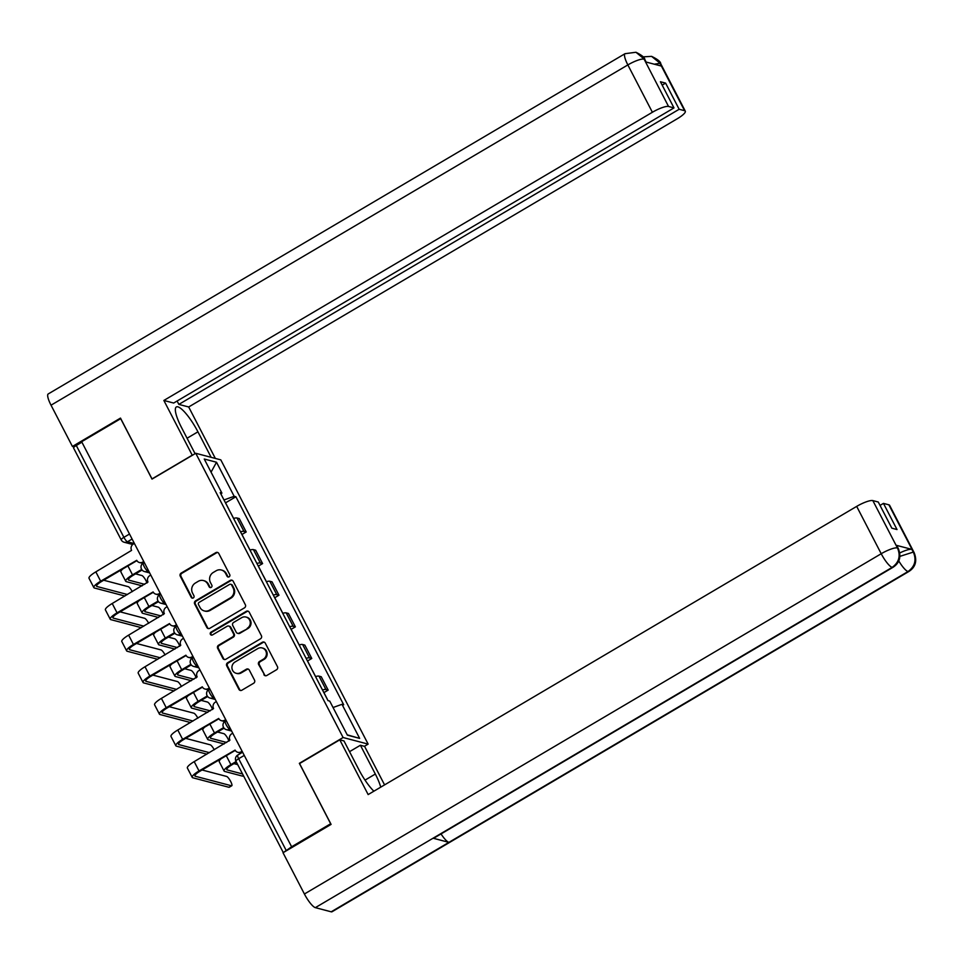 <?xml version="1.0" encoding="UTF-8"?>
<svg xmlns="http://www.w3.org/2000/svg" width="964" height="964" viewBox="0 0 964 964"><rect width="100%" height="100%" fill="white"/><g stroke="black" fill="none" stroke-linecap="round" stroke-linejoin="round"><path stroke-width="1.45" d="M229.131 576.821A1.615 1.518 -75.3 0 0 229.745 574.628L218.792 553.493A2.302 2.181 -75.3 0 0 215.84 552.637L181.172 573.086A2.302 2.181 -75.3 0 0 180.28 576.207L191.233 597.355A1.615 1.518 -75.3 0 0 193.306 597.945A1.615 1.518 -75.3 0 0 193.933 595.764L192.511 593.029A7.363 6.965 -75.3 0 1 195.379 583.027L198.259 581.316A7.363 6.965 -75.3 0 1 207.73 584.051L209.14 586.787A1.615 1.518 -75.3 0 0 211.212 587.389A1.615 1.518 -75.3 0 0 211.839 585.196L210.417 582.461A7.363 6.965 -75.3 0 1 213.285 572.459L216.177 570.748A7.363 6.965 -75.3 0 1 225.636 573.484L227.058 576.219A1.615 1.518 -75.3 0 0 229.131 576.821M263.859 674.631A2.302 2.181 -75.3 0 0 266.811 675.487L276.535 669.751A2.302 2.181 -75.3 0 0 277.439 666.618L265.257 643.133A2.302 2.181 -75.3 0 0 262.304 642.289L227.637 662.738A2.302 2.181 -75.3 0 0 226.745 665.859L238.915 689.344A2.302 2.181 -75.3 0 0 241.88 690.2L253.616 683.271A2.302 2.181 -75.3 0 0 254.52 680.138L249.302 670.088A2.302 2.181 -75.3 0 0 246.35 669.233L240.53 672.667A6.146 5.82 -75.3 0 1 231.95 668.185A6.146 5.82 -75.3 0 1 235.011 662.027L257.822 648.567A6.146 5.82 -75.3 0 1 266.389 653.05A6.146 5.82 -75.3 0 1 263.341 659.207L259.545 661.449A2.302 2.181 -75.3 0 0 258.641 664.582L264.582 674.824A2.302 2.181 -75.3 0 0 265.57 675.776M343.1 737.52L299.346 763.331L330.664 823.75L291.622 846.778L81.651 441.705L120.693 418.677L152.011 479.096L195.764 453.285L343.1 737.52L368.14 744.112L220.804 459.864L195.764 453.285M244.458 607.862A2.302 2.181 -75.3 0 0 245.35 604.729L233.18 581.244A2.302 2.181 -75.3 0 0 230.227 580.4L195.559 600.849A2.302 2.181 -75.3 0 0 194.668 603.97L206.838 627.456A2.302 2.181 -75.3 0 0 209.791 628.311L244.458 607.862M249.218 612.188L261.389 635.674A2.302 2.181 -75.3 0 1 260.497 638.807L225.829 659.256A2.302 2.181 -75.3 0 1 222.877 658.4L217.671 648.35A2.302 2.181 -75.3 0 1 218.563 645.217L232.625 636.927A2.302 2.181 -75.3 0 0 233.517 633.806L230.059 627.13A2.302 2.181 -75.3 0 0 227.106 626.287L212.466 634.914A1.615 1.518 -75.3 0 1 210.224 633.746A1.615 1.518 -75.3 0 1 211.02 632.131L246.266 611.345A2.302 2.181 -75.3 0 1 249.218 612.188M364.404 746.317L368.14 744.112M291.622 846.778L286.26 850.561A4.687 1.048 152.6 0 0 284.151 852.068M121.44 540.021A4.687 1.048 -27.4 0 1 121.199 539.864L73.589 448.031A4.687 1.048 -27.4 0 1 76.289 445.488L123.898 537.334A4.687 1.097 59.5 0 0 127.465 541.768L134.213 543.539M81.892 442.187L76.289 445.488M240.506 531.815A10.773 2.398 -27.4 0 1 243.964 531.381L237.036 518.005A10.773 2.398 152.6 0 0 233.565 518.427M237.036 518.005L239.265 518.584L246.194 531.971L241.952 534.478M243.964 531.381L246.194 531.971M258.34 566.097L262.594 563.591L255.653 550.215L253.424 549.625A10.773 2.398 152.6 0 0 249.953 550.058M256.894 563.446A10.773 2.398 -27.4 0 1 260.364 563.012L262.594 563.591M274.74 597.728L278.982 595.222L272.053 581.846L269.824 581.256A10.773 2.398 152.6 0 0 266.353 581.69M273.294 595.065A10.773 2.398 -27.4 0 1 276.752 594.643L278.982 595.222M291.128 629.359L295.382 626.853L288.441 613.466L286.212 612.887A10.773 2.398 152.6 0 0 282.741 613.309M289.682 626.696A10.773 2.398 -27.4 0 1 293.152 626.263L295.382 626.853M307.528 660.979L311.77 658.472L304.841 645.097L302.612 644.506A10.773 2.398 152.6 0 0 299.141 644.94M306.082 658.328A10.773 2.398 -27.4 0 1 309.54 657.894L311.77 658.472M323.916 692.61L328.17 690.104L321.229 676.728L319 676.138A10.773 2.398 152.6 0 0 315.529 676.571M322.47 689.947A10.773 2.398 -27.4 0 1 325.94 689.525L328.17 690.104M220.961 494.11L221.901 493.074L204.248 459.021L216.514 462.238L234.168 496.303L223.985 499.954M333.062 707.516L341.991 704.31L343.702 704.768L235.879 496.749L234.168 496.303M341.991 704.31L359.644 738.376L347.377 735.146L329.724 701.093L328.013 700.635L220.19 492.628L221.901 493.074M225.552 502.847L235.879 496.749M216.514 462.238L211.068 472.167M347.221 734.845L359.644 738.376M228.372 577.026A1.615 1.518 -75.3 0 1 227.781 576.412L226.371 573.676A7.363 6.965 -75.3 0 0 222.069 570.194L221.346 570.001M203.44 580.569L204.163 580.762A7.363 6.965 -75.3 0 1 208.453 584.244L209.875 586.98A1.615 1.518 -75.3 0 0 210.465 587.594M217.804 552.529A2.302 2.181 -75.3 0 0 216.563 552.83L181.895 573.279A2.302 2.181 -75.3 0 0 181.003 576.4L191.969 597.547A1.615 1.518 -75.3 0 0 192.547 598.162M232.191 580.292A2.302 2.181 -75.3 0 0 230.95 580.581L196.295 601.03A2.302 2.181 -75.3 0 0 195.391 604.163L207.561 627.648A2.302 2.181 -75.3 0 0 208.549 628.6M231.625 585.028A1.615 1.518 -75.3 0 0 229.553 584.425L199.126 602.38A1.615 1.518 -75.3 0 0 198.5 604.573L199.994 607.453A7.363 6.965 -75.3 0 0 209.453 610.188L230.251 597.921A7.363 6.965 -75.3 0 0 233.119 587.919L231.625 585.028L232.348 585.22A1.615 1.518 -75.3 0 0 231.408 584.461L230.685 584.268M204.284 610.935L205.007 611.128A7.363 6.965 -75.3 0 0 210.188 610.381L209.453 610.188M232.348 585.22L233.842 588.1A7.363 6.965 -75.3 0 1 230.986 598.114L210.188 610.381M228.721 626.046L229.444 626.239A2.302 2.181 -75.3 0 1 230.794 627.323L234.24 633.999A2.302 2.181 -75.3 0 1 233.348 637.12L219.298 645.41A2.302 2.181 -75.3 0 0 218.394 648.543L223.612 658.593A2.302 2.181 -75.3 0 0 224.588 659.545M248.242 611.236A2.302 2.181 -75.3 0 0 246.989 611.538L211.755 632.324A1.615 1.518 -75.3 0 0 211.706 635.131M247.206 628.323A6.146 5.82 -75.3 0 0 246.013 617.056A6.146 5.82 -75.3 0 0 241.687 617.671L233.65 622.419A2.302 2.181 -75.3 0 0 232.758 625.54L236.216 632.215A2.302 2.181 -75.3 0 0 239.168 633.071L247.941 628.516A6.146 5.82 -75.3 0 0 246.748 617.237L246.013 617.056M237.554 633.3L238.277 633.493A2.302 2.181 -75.3 0 0 239.903 633.252L239.168 633.071M247.941 628.516L239.903 633.252M262.148 647.941L262.883 648.133A6.146 5.82 -75.3 0 1 264.076 659.4L260.268 661.641A2.302 2.181 -75.3 0 0 259.376 664.774L264.582 674.824M236.204 673.294L236.927 673.487A6.146 5.82 -75.3 0 0 241.253 672.86L240.53 672.667M248.326 669.136A2.302 2.181 -75.3 0 0 247.085 669.426L241.253 672.86M264.281 642.181A2.302 2.181 -75.3 0 0 263.039 642.482L228.372 662.931A2.302 2.181 -75.3 0 0 227.48 666.052L239.65 689.537A2.302 2.181 -75.3 0 0 240.626 690.489M146.986 582.991A5.386 1.253 59.5 0 0 144.576 578.292A5.386 1.253 59.5 0 0 141.877 575.532L135.562 573.869M230.541 512.607A5.856 1.301 -27.4 0 1 230.685 512.74L233.625 518.415M141.672 569.459L132.526 574.857A11.833 2.639 152.6 0 0 125.718 581.268A11.833 2.639 152.6 0 0 126.308 581.666L142.166 585.835M224.974 501.858A5.856 1.301 -27.4 0 1 225.106 501.991L228.89 509.293M144.721 584.329L128.863 580.159A8.784 1.952 -27.4 0 1 128.417 579.87A8.784 1.952 -27.4 0 1 133.478 575.098L142.082 570.025M122.802 568.953A11.833 2.639 152.6 0 0 120.886 571.941L125.718 581.268M132.297 591.655A5.386 1.253 59.5 0 0 128.26 586.678L103.702 580.22M134.382 543.443L133.394 544.021A4.687 4.434 -75.3 0 0 131.574 550.384L95.834 571.869A11.833 2.639 152.6 0 0 89.013 578.279L93.845 587.606A11.833 2.639 152.6 0 0 94.448 588.016L124.898 596.017M144.058 562.108L143.696 562.313A4.687 4.434 104.7 0 1 140.407 562.783L139.455 562.542A4.687 4.434 -75.3 0 0 142.756 562.06L143.696 562.313M127.453 594.511L96.99 586.51A8.784 1.952 -27.4 0 1 96.557 586.208A8.784 1.952 -27.4 0 1 101.618 581.449L136.9 560.626M139.455 562.542A4.687 4.434 -75.3 0 1 136.719 560.325L100.666 581.196A11.833 2.639 152.6 0 0 93.845 587.606M143.732 561.482L142.756 562.06M163.374 614.622A5.386 1.253 59.5 0 0 160.964 609.923A5.386 1.253 59.5 0 0 158.265 607.163L151.963 605.5M246.941 544.226A5.856 1.301 -27.4 0 1 247.073 544.371L250.013 550.046M158.072 601.09L148.926 606.477A11.833 2.639 152.6 0 0 142.106 612.887A11.833 2.639 152.6 0 0 142.708 613.297L158.554 617.466M241.362 533.49A5.856 1.301 -27.4 0 1 241.506 533.622L245.29 540.924M161.108 615.96L145.251 611.791A8.784 1.952 -27.4 0 1 144.817 611.489A8.784 1.952 -27.4 0 1 149.878 606.73L158.482 601.657M139.19 600.572A11.833 2.639 152.6 0 0 137.274 603.572L142.106 612.887M179.774 646.254A5.386 1.253 59.5 0 0 177.364 641.542A5.386 1.253 59.5 0 0 174.665 638.783L168.351 637.12M263.329 575.857A5.856 1.301 -27.4 0 1 263.473 575.99L266.413 581.666M174.46 632.709L165.314 638.108A11.833 2.639 152.6 0 0 158.506 644.518A11.833 2.639 152.6 0 0 159.096 644.916L174.954 649.085M257.762 565.109A5.856 1.301 -27.4 0 1 257.894 565.253L261.678 572.544M177.509 647.591L161.651 643.422A8.784 1.952 -27.4 0 1 161.205 643.121A8.784 1.952 -27.4 0 1 166.266 638.361L174.87 633.276M155.59 632.203A11.833 2.639 152.6 0 0 153.674 635.192L158.506 644.518M187.064 438.234L197.933 431.824A26.353 6.146 59.5 0 0 176.328 406.965A26.353 6.146 59.5 0 0 181.509 427.51L195.077 453.683M197.933 431.824L211.152 457.334M215.346 458.43L188.679 406.977L178.858 404.398L679.162 109.269L684.597 110.691L659.834 63.046L661.304 66.046L645.603 61.913L643.964 58.876L668.546 106.474A14.05 3.133 152.6 0 0 652.387 112.27L627.853 64.925L51.032 405.193L72.421 446.453L120.488 418.099L152.011 478.915L192.234 455.189L163.856 400.458L652.387 112.27M177.099 401.012L178.858 404.398M662.184 85.133L665.606 83.109L660.424 81.747L673.981 107.908L173.677 403.036L163.856 400.458M188.679 406.977L677.21 118.789A14.05 3.133 152.6 0 0 685.308 111.173A14.05 3.133 152.6 0 0 684.597 110.691M51.032 405.193A14.4 3.362 -120.5 0 1 48.2 393.963L625.021 53.695A14.4 3.362 -120.5 0 0 627.853 64.925A14.05 3.133 -27.4 0 1 644 59.129M74.252 446.935L72.421 446.453M673.981 107.908L668.546 106.474M665.606 83.109L679.162 109.269M654.291 64.202L659.882 63.311M643.024 56.852L651.604 56.37L659.822 63.022M625.021 53.695L635.963 52.261L643.952 58.852M892.989 567.314A14.4 3.362 -120.5 0 1 892.17 567.374C898.966 562.434 900.774 556.071 897.617 548.275L898.267 548.468C901.485 556.614 899.737 562.892 892.989 567.314L433.896 838.138A14.4 3.362 -120.5 0 1 433.077 838.21L315.349 907.642A14.4 3.362 -120.5 0 1 304.407 894.002L283.018 852.742L331.086 824.389L299.563 763.56L339.774 739.834L343.979 740.942L358.897 769.73A26.353 6.146 59.5 0 0 373.875 791.203M380.732 787.154A26.353 6.146 59.5 0 0 375.321 774.044L360.403 745.256L364.597 746.365L384.576 784.889M339.774 739.834L368.152 794.577L856.683 506.389A14.05 3.133 -27.4 0 1 872.83 500.593L878.276 502.027L891.833 528.176L897.014 529.549L883.458 503.389L888.892 504.823A14.05 3.133 -27.4 0 1 889.603 505.293L914.137 552.637A14.05 3.133 152.6 0 0 913.438 552.155L888.892 504.823M349.534 751.667L360.403 745.256M914.137 552.637C917.354 560.867 915.595 567.145 908.871 571.483L332.05 911.751A14.4 3.362 -120.5 0 1 331.194 911.811L448.911 842.367A14.4 3.362 -120.5 0 1 441.03 833.92M315.349 907.642L331.194 911.811M304.407 894.002L881.216 553.734A14.4 3.362 -120.5 0 0 892.17 567.374L433.077 838.21L448.911 842.367L908.016 571.544C914.812 566.627 916.631 560.253 913.486 552.432L913.438 552.155M899.749 552.975A14.05 3.133 -27.4 0 1 911.836 549.372L896.134 545.25A14.05 3.133 -27.4 0 1 896.845 545.72L898.267 548.468M883.458 503.389L880.024 505.413M148.685 623.286A5.386 1.253 59.5 0 0 144.648 618.298L120.09 611.839M150.77 575.062L149.794 575.641A4.687 4.434 -75.3 0 0 147.974 582.015L112.222 603.5A11.833 2.639 152.6 0 0 105.413 609.911L110.245 619.237A11.833 2.639 152.6 0 0 110.836 619.635L141.298 627.648M160.446 593.728L160.096 593.945A4.687 4.434 104.7 0 1 156.795 594.414L155.855 594.161A4.687 4.434 -75.3 0 0 159.144 593.691L160.096 593.945M143.841 626.142L113.391 618.129A8.784 1.952 -27.4 0 1 112.945 617.84A8.784 1.952 -27.4 0 1 118.006 613.08L153.3 592.258M155.855 594.161A4.687 4.434 -75.3 0 1 153.119 591.944L117.054 612.827A11.833 2.639 152.6 0 0 110.245 619.237M160.12 593.113L159.144 593.691M165.085 654.918A5.386 1.253 59.5 0 0 161.048 649.929L136.49 643.47M167.17 606.693L166.182 607.272A4.687 4.434 -75.3 0 0 164.362 613.646L128.622 635.131A11.833 2.639 152.6 0 0 121.801 641.542L126.633 650.869A11.833 2.639 152.6 0 0 127.236 651.266L157.686 659.28M176.846 625.359L176.484 625.564A4.687 4.434 104.7 0 1 173.195 626.046L172.243 625.793A4.687 4.434 -75.3 0 0 175.544 625.311L176.484 625.564M160.241 657.773L129.779 649.76A8.784 1.952 -27.4 0 1 129.345 649.459A8.784 1.952 -27.4 0 1 134.406 644.699L169.688 623.889M172.243 625.793A4.687 4.434 -75.3 0 1 169.507 623.575L133.454 644.458A11.833 2.639 152.6 0 0 126.633 650.869M176.52 624.732L175.544 625.311M196.162 677.873A5.386 1.253 59.5 0 0 193.752 673.173A5.386 1.253 59.5 0 0 191.053 670.414L184.751 668.751M279.729 607.489A5.856 1.301 -27.4 0 1 279.861 607.621L282.801 613.297M190.86 664.341L181.714 669.739A11.833 2.639 152.6 0 0 174.894 676.15A11.833 2.639 152.6 0 0 175.496 676.547L191.342 680.717M274.15 596.74A5.856 1.301 -27.4 0 1 274.294 596.873L278.078 604.175M193.897 679.21L178.039 675.041A8.784 1.952 -27.4 0 1 177.605 674.752A8.784 1.952 -27.4 0 1 182.666 669.98L191.27 664.907M171.978 663.835A11.833 2.639 152.6 0 0 170.062 666.823L174.894 676.15M212.562 709.504A5.386 1.253 59.5 0 0 210.152 704.804A5.386 1.253 59.5 0 0 207.453 702.045L201.139 700.382M296.117 639.108A5.856 1.301 -27.4 0 1 296.261 639.253L299.202 644.928M207.248 695.972L198.102 701.358A11.833 2.639 152.6 0 0 191.294 707.781A11.833 2.639 152.6 0 0 191.884 708.179L207.742 712.348M290.55 628.371A5.856 1.301 -27.4 0 1 290.682 628.504L294.466 635.806M210.297 710.842L194.439 706.672A8.784 1.952 -27.4 0 1 193.993 706.371A8.784 1.952 -27.4 0 1 199.054 701.611L207.658 696.538M188.378 695.466A11.833 2.639 152.6 0 0 186.462 698.454L191.294 707.781M228.95 741.135A5.386 1.253 59.5 0 0 226.54 736.436A5.386 1.253 59.5 0 0 223.841 733.664L217.539 732.013M312.517 670.739A5.856 1.301 -27.4 0 1 312.649 670.872L315.589 676.547M223.648 727.591L214.502 732.989A11.833 2.639 152.6 0 0 207.682 739.4A11.833 2.639 152.6 0 0 208.284 739.798L224.13 743.979M306.938 659.991A5.856 1.301 -27.4 0 1 307.082 660.135L310.866 667.425M226.685 742.473L210.827 738.304A8.784 1.952 -27.4 0 1 210.393 738.002A8.784 1.952 -27.4 0 1 215.454 733.243L224.058 728.169M204.766 727.085A11.833 2.639 152.6 0 0 202.85 730.073L207.682 739.4M181.473 686.537A5.386 1.253 59.5 0 0 177.436 681.56L152.878 675.101M183.558 638.325L182.582 638.903A4.687 4.434 -75.3 0 0 180.762 645.265L145.01 666.751A11.833 2.639 152.6 0 0 138.201 673.161L143.034 682.488A11.833 2.639 152.6 0 0 143.624 682.898L174.086 690.899M193.234 656.99L192.884 657.195A4.687 4.434 104.7 0 1 189.583 657.665L188.643 657.424A4.687 4.434 -75.3 0 0 191.932 656.942L192.884 657.195M176.629 689.405L146.179 681.391A8.784 1.952 -27.4 0 1 145.733 681.09A8.784 1.952 -27.4 0 1 150.794 676.33L186.088 655.508M188.643 657.424A4.687 4.434 -75.3 0 1 185.907 655.207L149.842 676.077A11.833 2.639 152.6 0 0 143.034 682.488M192.908 656.364L191.932 656.942M197.873 718.168A5.386 1.253 59.5 0 0 193.836 713.179L169.278 706.72M199.958 669.944L198.97 670.522A4.687 4.434 -75.3 0 0 197.15 676.897L161.41 698.382A11.833 2.639 152.6 0 0 154.589 704.792L159.422 714.119A11.833 2.639 152.6 0 0 160.024 714.517L190.474 722.53M209.634 688.609L209.272 688.826A4.687 4.434 104.7 0 1 205.983 689.296L205.031 689.043A4.687 4.434 -75.3 0 0 208.332 688.573L209.272 688.826M193.029 721.024L162.567 713.023A8.784 1.952 -27.4 0 1 162.133 712.721A8.784 1.952 -27.4 0 1 167.194 707.962L202.476 687.139M205.031 689.043A4.687 4.434 -75.3 0 1 202.295 686.826L166.242 707.709A11.833 2.639 152.6 0 0 159.422 714.119M209.309 687.995L208.332 688.573M214.261 749.799A5.386 1.253 59.5 0 0 210.224 744.811L185.666 738.352M216.346 701.575L215.37 702.154A4.687 4.434 -75.3 0 0 213.55 708.528L177.798 730.013A11.833 2.639 152.6 0 0 170.99 736.424L175.822 745.75A11.833 2.639 152.6 0 0 176.412 746.148L206.874 754.161M226.022 720.241L225.672 720.445A4.687 4.434 104.7 0 1 222.371 720.927L221.431 720.674A4.687 4.434 -75.3 0 0 224.72 720.204L225.672 720.445M209.417 752.655L178.967 744.642A8.784 1.952 -27.4 0 1 178.521 744.341A8.784 1.952 -27.4 0 1 183.582 739.581L218.876 718.77M221.431 720.674A4.687 4.434 -75.3 0 1 218.695 718.457L182.63 739.34A11.833 2.639 152.6 0 0 175.822 745.75M225.697 719.614L224.72 720.204M243.458 775.731L242.844 776.104A5.386 1.253 -120.5 0 1 242.518 776.128L243.398 775.61M236.108 761.536L230.89 764.621A11.833 2.639 152.6 0 0 224.082 771.031A11.833 2.639 152.6 0 0 224.672 771.429L242.518 776.128M323.338 691.622A5.856 1.301 -27.4 0 1 323.47 691.754L327.254 699.057M242.542 773.959L227.227 769.923A8.784 1.952 -27.4 0 1 226.781 769.634A8.784 1.952 -27.4 0 1 231.842 764.862L236.433 762.163M237.71 764.633L233.927 763.633M221.166 758.716A11.833 2.639 152.6 0 0 219.25 761.705L224.082 771.031M231.782 785.744L229.227 787.251A5.386 1.253 -120.5 0 1 228.902 787.275L231.456 785.768A5.386 1.253 59.5 0 0 231.782 785.744A5.386 1.253 59.5 0 0 230.432 781.009A5.386 1.253 59.5 0 0 226.624 776.442L202.066 769.983M232.746 733.206L231.758 733.785A4.687 4.434 -75.3 0 0 229.938 740.147L194.198 761.632A11.833 2.639 152.6 0 0 187.377 768.043L192.21 777.37A11.833 2.639 152.6 0 0 192.812 777.779L228.902 787.275M242.422 751.872L242.06 752.077A4.687 4.434 104.7 0 1 238.771 752.547L237.819 752.306A4.687 4.434 -75.3 0 0 241.121 751.824L242.06 752.077M231.456 785.768L195.355 776.273A8.784 1.952 -27.4 0 1 194.921 775.972A8.784 1.952 -27.4 0 1 199.982 771.212L235.264 750.39M237.819 752.306A4.687 4.434 -75.3 0 1 235.083 750.088L199.03 770.959A11.833 2.639 152.6 0 0 192.21 777.37M242.097 751.245L241.121 751.824M132.092 539.033L127.465 541.768A4.687 4.434 -75.3 0 1 124.163 542.238L132.731 544.491M309.54 657.894L302.612 644.506M293.152 626.263L286.212 612.887M276.752 594.643L269.824 581.256M260.364 563.012L253.424 549.625M325.94 689.525L319 676.138M230.456 728.796L229.745 729.218L230.818 729.495M214.068 697.165L213.357 697.587L214.43 697.876M197.668 665.546L196.957 665.955L198.03 666.245M181.28 633.914L180.569 634.336L181.642 634.613M164.88 602.283L164.169 602.705L165.242 602.994M148.492 570.664L147.781 571.074L148.854 571.363M143.576 562.964A4.687 1.097 59.5 0 0 143.299 562.988A4.687 1.097 59.5 0 0 144.467 567.109A4.687 1.097 59.5 0 0 147.781 571.074A4.687 4.434 104.7 0 1 144.492 571.556L149.661 572.917M159.976 594.595A4.687 1.097 59.5 0 0 159.687 594.619A4.687 1.097 59.5 0 0 160.868 598.74A4.687 1.097 59.5 0 0 164.169 602.705A4.687 4.434 104.7 0 1 160.88 603.187L166.049 604.536M176.364 626.226A4.687 1.097 59.5 0 0 176.087 626.239A4.687 1.097 59.5 0 0 177.256 630.36A4.687 1.097 59.5 0 0 180.569 634.336A4.687 4.434 104.7 0 1 177.28 634.806L182.449 636.168M192.764 657.846A4.687 1.097 59.5 0 0 192.475 657.87A4.687 1.097 59.5 0 0 193.656 661.991A4.687 1.097 59.5 0 0 196.957 665.955A4.687 4.434 104.7 0 1 193.668 666.437L198.837 667.799M209.152 689.477A4.687 1.097 59.5 0 0 208.875 689.501A4.687 1.097 59.5 0 0 210.044 693.622A4.687 1.097 59.5 0 0 213.357 697.587A4.687 4.434 104.7 0 1 210.068 698.069L215.237 699.43M225.552 721.108A4.687 1.097 59.5 0 0 225.263 721.12A4.687 1.097 59.5 0 0 226.444 725.241A4.687 1.097 59.5 0 0 229.745 729.218A4.687 4.434 104.7 0 1 226.456 729.688L231.625 731.049M129.501 534.02L123.898 537.334A4.687 1.048 -27.4 0 0 121.199 539.864A4.687 4.687 0 0 0 124.163 542.238M244.254 755.414L238.662 758.716L286.26 850.561M238.012 755.053A4.687 1.097 59.5 0 0 237.734 755.065A4.687 1.097 59.5 0 0 238.662 758.716A4.687 1.048 -27.4 0 0 235.963 761.259L283.296 852.574M226.371 573.676L225.636 573.484M209.875 586.98L209.14 586.787M208.453 584.244L207.73 584.051M191.969 597.547L191.233 597.355M181.003 576.4L180.28 576.207M181.895 573.279L181.172 573.086M216.563 552.83L215.84 552.637M227.781 576.412L227.058 576.219M207.561 627.648L206.838 627.456M195.391 604.163L194.668 603.97M196.295 601.03L195.559 600.849M230.95 580.581L230.227 580.4M230.986 598.114L230.251 597.921M233.842 588.1L233.119 587.919M223.612 658.593L222.877 658.4M218.394 648.543L217.671 648.35M219.298 645.41L218.563 645.217M233.348 637.12L232.625 636.927M234.24 633.999L233.517 633.806M230.794 627.323L230.059 627.13M211.755 632.324L211.02 632.131M246.989 611.538L246.266 611.345M259.376 664.774L258.641 664.582M260.268 661.641L259.545 661.449M264.076 659.4L263.341 659.207M247.085 669.426L246.35 669.233M239.65 689.537L238.915 689.344M227.48 666.052L226.745 665.859M228.372 662.931L227.637 662.738M263.039 642.482L262.304 642.289M127.911 565.94L132.526 574.857M128.429 579.328L128.863 580.159M100.666 581.196L95.834 571.869M96.99 586.51L96.557 585.678M144.299 597.559L148.926 606.477M144.817 610.959L145.251 611.791M160.699 629.191L165.314 638.108M161.217 642.59L161.651 643.422M651.604 56.37C657.737 59.334 660.798 61.829 660.774 63.829A14.05 3.133 152.6 0 0 660.063 63.359M635.963 52.261C641.843 55.177 644.82 57.635 644.892 59.66L644.181 59.178M911.836 549.372L913.474 552.42M872.83 500.593L897.605 548.251M897.556 547.986L896.134 545.25M897.376 547.938A14.05 3.133 -27.4 0 0 881.216 553.734L856.683 506.389M365.031 780.117L375.321 774.044M908.871 571.483A14.4 3.362 -120.5 0 1 908.016 571.544A14.4 3.362 -120.5 0 1 898.725 560.843M899.87 556.373L913.257 552.107M117.054 612.827L112.222 603.5M113.391 618.129L112.957 617.309M133.454 644.458L128.622 635.131M129.779 649.76L129.345 648.929M177.087 660.822L181.714 669.739M177.605 674.21L178.039 675.041M193.487 692.441L198.102 701.358M194.005 705.841L194.439 706.672M209.875 724.072L214.502 732.989M210.393 737.472L210.827 738.304M149.842 676.077L145.01 666.751M146.179 681.391L145.745 680.56M166.242 707.709L161.41 698.382M162.567 713.023L162.133 712.191M182.63 739.34L177.798 730.013M178.967 744.642L178.533 743.81M226.275 755.704L230.89 764.621M226.793 769.091L227.227 769.923M199.03 770.959L194.198 761.632M195.355 776.273L194.921 775.442M144.226 562.446L143.299 562.988A4.687 4.687 0 0 0 144.492 571.556M160.627 594.065L159.687 594.619A4.687 4.687 0 0 0 160.88 603.187M177.015 625.696L176.087 626.239A4.687 4.687 0 0 0 177.28 634.806M193.415 657.327L192.475 657.87A4.687 4.687 0 0 0 193.668 666.437M209.803 688.947L208.875 689.501A4.687 4.687 0 0 0 210.068 698.069M226.203 720.578L225.263 721.12A4.687 4.687 0 0 0 226.456 729.688M242.591 752.209L237.734 755.065A4.687 4.687 0 0 0 235.963 761.259M685.308 111.173L660.774 63.829M644.892 59.66L646.133 62.058"/></g></svg>
